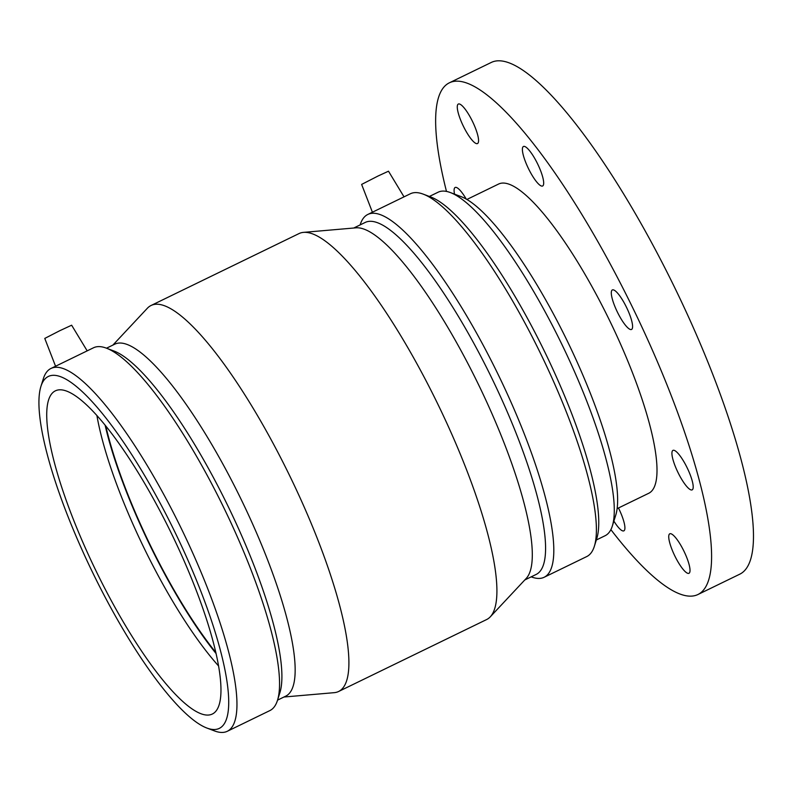 <?xml version="1.0" encoding="UTF-8"?>
<svg xmlns="http://www.w3.org/2000/svg" width="793" height="793" viewBox="0 0 793 793"><rect width="100%" height="100%" fill="white"/><g stroke="black" fill="none" stroke-linecap="round" stroke-linejoin="round"><path stroke-width="1.19" d="M523.053 154.189A21.956 5.145 64.1 0 1 523.439 146.497A21.956 5.145 64.1 0 1 537.664 163.992A21.956 5.145 64.1 0 1 542.64 185.988A21.956 5.145 64.1 0 1 532.549 176.056A21.956 5.145 64.1 0 1 523.053 154.189M612.255 289.99A21.956 5.145 64.1 0 1 612.345 289.941A21.956 5.145 64.1 0 1 626.569 307.446A21.956 5.145 64.1 0 1 631.545 329.442A21.956 5.145 64.1 0 1 617.42 312.145A21.956 5.145 64.1 0 1 612.255 289.99M678.838 454.31A21.956 5.145 64.1 0 1 690.435 475.404A21.956 5.145 64.1 0 1 692.16 489.866A21.956 5.145 64.1 0 1 677.936 472.37A21.956 5.145 64.1 0 1 672.97 450.374A21.956 5.145 64.1 0 1 678.838 454.31M683.804 550.887A21.956 5.145 64.1 0 1 688.978 573.289A21.956 5.145 64.1 0 1 674.754 555.794A21.956 5.145 64.1 0 1 669.778 533.798A21.956 5.145 64.1 0 1 683.804 550.887M618.461 507.986A21.956 5.145 64.1 0 1 624.25 523.152A21.956 5.145 64.1 0 1 623.863 530.844A21.956 5.145 64.1 0 1 613.881 521.09M454.528 194.136A21.956 5.145 64.1 0 1 455.132 187.475A21.956 5.145 64.1 0 1 466.244 199.102M463.489 126.454A21.956 5.145 64.1 0 1 458.314 104.052A21.956 5.145 64.1 0 1 472.549 121.547A21.956 5.145 64.1 0 1 477.515 143.543A21.956 5.145 64.1 0 1 463.489 126.454M612.365 525.928L615.794 515.004A182.39 42.733 -115.9 0 0 567.58 341.624A182.39 42.733 -115.9 0 0 461.02 196.595L450.315 192.54A190.974 44.745 64.1 0 1 561.88 344.39A190.974 44.745 64.1 0 1 612.365 525.928A190.974 44.745 64.1 0 1 605.128 535.711L596.336 539.983M429.36 196.466L438.152 192.193A190.974 44.745 64.1 0 1 450.315 192.54M610.878 529.635A284.439 66.642 -115.9 0 0 697.989 594.492L739.879 574.132A284.439 66.642 -115.9 0 0 675.467 289.177A284.439 66.642 -115.9 0 0 491.194 62.488L449.304 82.849A284.439 66.642 -115.9 0 0 448.095 83.503A284.439 66.642 -115.9 0 0 446.479 191.42M697.989 594.492A284.439 66.642 -115.9 0 0 633.587 309.538A284.439 66.642 -115.9 0 0 449.304 82.849M617.142 508.63L648.783 493.256A171.873 40.265 -115.9 0 0 609.867 321.066A171.873 40.265 -115.9 0 0 498.51 184.085L466.869 199.469M531.181 576.848L531.32 576.898A201.7 47.253 -115.9 0 0 544.157 577.264L586.721 556.577A201.7 47.253 -115.9 0 0 594.363 546.258A201.7 47.253 -115.9 0 0 541.044 354.511A201.7 47.253 -115.9 0 0 423.214 194.136A201.7 47.253 -115.9 0 0 410.368 193.77L404.024 196.852L388.491 171.199L378.083 175.996L361.628 184.412L372.413 212.217M55.56 366.227L44.775 338.423L59.653 330.77L71.638 325.209L87.18 350.863L50.96 368.467A201.7 47.253 -115.9 0 0 50.098 368.923A201.7 47.253 -115.9 0 0 43.318 378.786L40.899 386.488A195.653 45.835 -115.9 0 0 92.622 572.477A195.653 45.835 -115.9 0 0 206.914 728.053A195.653 45.835 -115.9 0 0 184.323 552.087A195.653 45.835 -115.9 0 0 47.481 376.933A195.653 45.835 -115.9 0 0 40.899 386.488M404.024 196.852L367.813 214.457A201.7 47.253 -115.9 0 0 366.951 214.923A201.7 47.253 -115.9 0 0 360.171 224.776L360.121 224.915M594.363 546.258L596.782 538.556A195.653 45.835 -115.9 0 0 545.069 352.568A195.653 45.835 -115.9 0 0 430.768 196.991L423.214 194.136M544.157 577.264A201.7 47.253 -115.9 0 0 498.49 375.198A201.7 47.253 -115.9 0 0 367.813 214.457M524.788 579.961L536.227 574.4A195.653 45.835 -115.9 0 0 491.918 378.39A195.653 45.835 -115.9 0 0 365.167 222.466L353.728 228.027M283.953 697.017L334.22 692.666A214.576 50.276 -115.9 0 0 338.641 691.476L486.644 619.541A214.576 50.276 -115.9 0 0 490.312 616.795L526.284 578.355A195.653 45.835 -115.9 0 0 478.635 384.853A195.653 45.835 -115.9 0 0 355.908 227.839L303.461 232.379A214.576 50.276 -115.9 0 0 299.04 233.568L151.037 305.503A214.576 50.276 -115.9 0 0 150.125 305.999A214.576 50.276 -115.9 0 0 147.369 308.239L112.893 345.084M490.312 616.795A214.576 50.276 -115.9 0 0 438.053 404.579A214.576 50.276 -115.9 0 0 303.461 232.379M338.641 691.476A214.576 50.276 -115.9 0 0 290.06 476.514A214.576 50.276 -115.9 0 0 151.037 305.503M277.56 700.13L285.807 696.115A195.653 45.835 -115.9 0 0 241.498 500.115A195.653 45.835 -115.9 0 0 114.747 344.192L106.5 348.196M206.914 728.053L214.467 730.908A201.7 47.253 -115.9 0 0 227.313 731.275L269.868 710.587A201.7 47.253 -115.9 0 0 277.51 700.269L279.929 692.557A195.653 45.835 -115.9 0 0 228.215 506.568A195.653 45.835 -115.9 0 0 113.914 351.002L106.361 348.147A201.7 47.253 -115.9 0 0 93.524 347.77L87.171 350.863M277.51 700.269A201.7 47.253 -115.9 0 0 224.201 508.521A201.7 47.253 -115.9 0 0 106.361 348.147M227.313 731.275A201.7 47.253 -115.9 0 0 181.637 529.209A201.7 47.253 -115.9 0 0 50.96 368.467M54.548 391.286A179.644 42.088 -115.9 0 0 96.805 572.506A179.644 42.088 -115.9 0 0 212.375 714.007A179.644 42.088 -115.9 0 0 213.139 713.601A179.644 42.088 -115.9 0 0 170.882 532.371A179.644 42.088 -115.9 0 0 55.312 390.87A179.644 42.088 -115.9 0 0 54.548 391.286M96.915 415.611A179.644 42.088 -115.9 0 0 218.62 666.011M105.122 425.236A181.141 42.435 -115.9 0 0 216.122 653.61M105.806 426.089A179.644 42.088 -115.9 0 0 215.884 652.54"/></g></svg>
